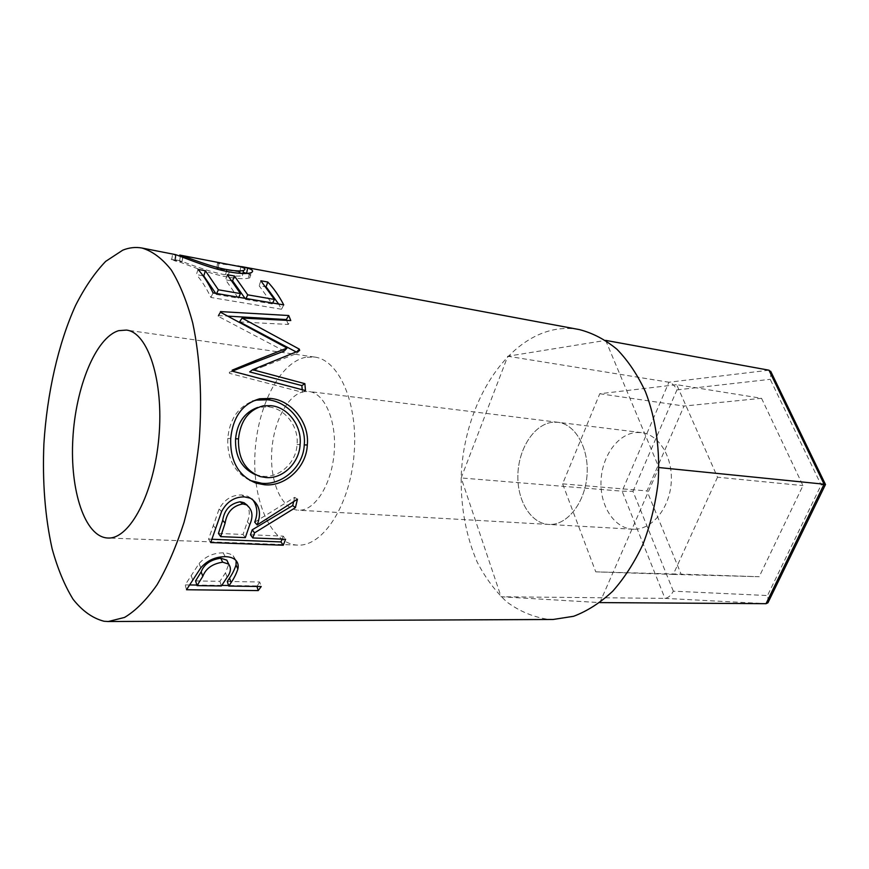 <?xml version="1.0" encoding="UTF-8"?>
<svg xmlns="http://www.w3.org/2000/svg" width="869" height="869" viewBox="0 0 869 869"><rect width="100%" height="100%" fill="white"/><g stroke="black" fill="none" stroke-linecap="round" stroke-linejoin="round"><path stroke-width="0.65" stroke-dasharray="4.34 3.26" d="M550.207 524.474L548.708 524.442C530.503 523.453 516.718 499.925 517.913 473.898C518.88 447.861 534.554 423.953 552.771 422.225L557.92 422.291C575.376 424.159 589.149 448.328 587.031 475.256C585.119 502.184 567.815 524.626 550.207 524.474C567.815 524.626 585.119 502.184 587.031 475.256C589.149 448.328 575.376 424.159 557.92 422.291L552.771 422.225C534.554 423.953 518.88 447.861 517.913 473.898C516.718 499.925 530.503 523.453 548.708 524.442L550.207 524.474M634.174 529.254L632.654 529.21C614.155 528.211 599.947 505.856 601 481.187C601.815 456.507 617.631 433.968 636.13 432.501L641.365 432.599C659.104 434.533 673.193 457.485 671.205 482.903C669.445 508.332 652.065 529.46 634.174 529.254M605.66 340.376L658.93 467.544L599.86 602.597L501.098 596.775L461.167 477.95L507.778 356.236L605.66 340.376M768.468 601.717L767.501 595.537L673.334 591.17C671.009 595.537 668.218 597.937 664.959 598.372L501.098 596.775M673.334 591.17L632.99 491.387L622.095 491.181L461.167 477.95M632.99 491.387L676.94 389.909C674.8 385.717 672.128 383.153 668.934 382.23L507.778 356.236M761.526 398.295L802.967 485.597L759.202 576.712L681.111 574.159L646.981 490.92L684.044 406.051L761.526 398.295L676.679 384.685L717.512 477.211L802.967 485.597M825.441 484.598L821.162 484.978L767.501 595.537M771.216 372.388L770.206 379.318L821.162 484.978M717.512 477.211L673.279 574.42L595.765 571.856L562.612 483.848L599.762 393.733L676.679 384.685M599.762 393.733L684.044 406.051M562.612 483.848L646.981 490.92M595.765 571.856L681.111 574.159M673.279 574.42L759.202 576.712M304.269 391.593C287.758 394.2 273.159 422.247 271.693 452.282C270.009 482.328 281.795 509.299 298.241 510.201L299.588 510.222C315.523 510.179 331.849 483.74 334.207 452.271C336.77 420.824 324.713 393.092 308.929 391.506L304.269 391.593M305.627 357.3C279.221 362.634 256.898 407.594 254.921 454.53C252.607 501.478 271.161 544.005 297.6 545.113L298.208 545.135C323.149 546.199 349.805 505.302 354.031 454.791C358.56 404.302 339.312 359.875 314.545 357.05L305.627 357.3M172.105 253.65L175.962 255.714L179.492 256.018M180.339 256.105L182.74 256.355L179.72 255.062M234.521 265.284L217.532 262.829L218.782 263.676L237.867 265.979M579.341 329.59C571.248 328.113 563.166 328.091 555.095 329.536C502.988 339.377 463.09 407.626 461.167 477.95C460.907 508.484 466.229 536.499 477.146 562.004C485.326 577.809 495.265 591.17 506.975 602.076C519.543 611.276 533.164 617.012 547.828 619.271L553.216 619.467M182.74 256.355L182.11 261.732L178.764 260.483L182.077 261.504C188.725 263.774 209.386 272.073 225.473 274.8C233.957 276.255 239.594 276.516 242.386 275.571L243.048 273.518M182.859 257.3L182.077 261.504M226.451 271.356L225.473 274.8M242.885 273.398L233.066 270.455L216.902 268.108L218.238 268.923L243.124 272.355M240.865 266.794L239.855 272.062M217.532 262.829L216.902 268.108M218.782 263.676L218.238 268.923M246.992 273.431C251.575 275.049 252.521 276.505 249.837 277.808L248.252 278.221C243.961 279.09 237.107 278.699 227.7 277.059C208.147 273.811 182.523 262.807 174.626 260.113L171.106 259.081L175.408 261.08L182.11 261.732M249.685 273.062L248.252 278.221M229.264 271.899L227.7 277.059M175.625 254.639L174.626 260.113M175.962 255.714L175.408 261.08M198.034 269.423L196.372 274.593L203.118 275.799M216.663 293.516L216.251 294.439L215.675 293.353M216.251 294.439L238.334 298.176L225.592 279.796L232.49 281.024M238.758 297.263L238.334 298.176M227.276 274.713L225.592 279.796M246.003 298.491L245.579 299.403L244.993 298.328M245.579 299.403L272.258 303.911L259.147 285.76L266.099 286.868M272.681 303.02L272.258 303.911M260.852 280.774L259.147 285.76M283.75 304.9L281.502 309.245L278.634 304.031M266.794 287.769L266.066 286.987M281.502 309.245L210.885 297.448C206.507 288.226 201.673 280.611 196.372 274.593M213.057 292.907L210.885 297.448M272.573 361.417L264.306 366.099L296.829 353.487L299.642 350.522M264.306 366.099L249.685 371.921M296.829 353.487L297.144 351.51M239.572 321.921L288.269 324.441L290.767 320.552M288.269 324.441L286.64 320.335M284.239 351.076L218.293 316.349L218.043 315.588L220.487 311.591M218.043 315.588L228.199 316.153M218.293 316.349L220.737 312.373M305.486 390.594L302.445 392.299L229.405 373.301L229.318 372.323L232.186 370.161M229.318 372.323L232.284 371.15L229.405 373.301M302.445 392.299L302.238 389.736M249.87 480.416C234.369 472.454 227.015 458.463 227.808 438.432C229.481 419.792 237.682 407.387 252.423 401.206M230.719 438.497L227.808 438.432M255.432 474.735L262.959 476.277C279.525 478.08 296.318 462.449 297.046 444.526C298.99 426.397 284.76 408.05 267.815 406.811L257.626 407.463M262.959 476.277L265.805 477.515M297.046 444.526L300.087 444.602M267.815 406.811L270.824 405.693M211.927 539.247L208.56 539.117L219.097 509.071C224.267 499.556 231.817 494.852 241.756 494.972L247.817 496.286L252.282 499.143M221.595 511.515L219.097 509.071M244.428 496.894L241.756 494.972M254.704 522.16L294.667 497.35L297.437 499.197M293.635 501.771L294.667 497.35M250.468 534.761L283.207 536.14L285.575 539.269M282.077 539.128L283.207 536.14M210.711 542.56L208.56 539.117M218.434 533.414L243.027 534.446L247.339 521.856C249.914 515.632 249.881 510.081 247.22 505.193M245.319 537.639L243.027 534.446M189.79 584.956L185.184 584.891L199.066 563.525C205.475 556.432 213.513 552.869 223.192 552.847C227.352 552.923 230.687 553.911 233.185 555.802L236.129 560.624M200.848 567.739L199.066 563.525M225.19 556.671L223.192 552.847M227.276 581.448L259.69 581.98L261.232 586.532M256.952 586.477L259.69 581.98M256.779 585.912L228.59 585.51M221.791 585.413L196.861 585.054M186.52 589.736L185.184 584.891M195.59 580.916L219.911 581.318L225.484 572.812L228.764 564.209M227.157 577.201L225.484 572.812M221.399 585.978L219.911 581.318M768.967 370.194L668.934 382.23L622.095 491.181L664.959 598.372L766.024 603.683M676.94 389.909L770.206 379.318M215.61 528.428L213.285 525.441M249.783 524.637L247.339 521.856M192.777 580.21L191.234 575.636M632.654 529.21L298.241 510.201M641.365 432.599L308.929 391.506M297.6 545.113L107.713 538.009M179.611 260.928L180.426 255.562M242.386 275.571L242.853 273.507M249.837 277.808L251.054 272.703M171.736 259.766L172.529 254.421M240.224 271.769L233.066 270.455M178.764 260.483L171.106 259.081M260.2 406.92L263.372 405.812M257.257 475.31L260.233 476.581M247.817 496.286L250.348 498.176M233.185 555.802L235.032 559.571M314.545 357.05L126.45 330.079"/><path stroke-width="1.3" d="M599.86 602.597L766.024 603.683L824.105 484.196L658.93 467.544M766.024 603.683L767.935 602.804L825.507 484.457L824.105 484.196L768.967 370.194L605.66 340.376M767.935 602.804L768.468 601.717M768.967 370.194L771.216 372.388M118.695 330.665C95.666 337.476 75.57 387.433 72.844 438.921C69.857 490.42 84.804 536.966 107.713 538.009L108.245 538.03C129.839 539.041 154.117 493.353 158.897 437.129C163.937 380.926 147.926 332.295 126.45 330.079L118.695 330.665M231.089 582.621L228.764 586.075L261.232 586.532L258.223 590.583L186.52 589.736L200.848 567.739C207.387 560.407 215.501 556.725 225.19 556.671C229.286 556.736 232.566 557.702 235.032 559.571C237.845 562.091 238.79 565.263 237.867 569.065C236.27 573.866 234.011 578.385 231.089 582.621L229.514 578.081C232.338 573.996 234.511 569.608 236.031 564.926L236.129 560.624M254.563 532.86L252.77 537.944L285.575 539.269L283.261 545.243L210.711 542.56L221.595 511.515C226.852 501.685 234.467 496.807 244.428 496.894L250.348 498.176C259.494 504.096 261.765 513.014 257.159 524.93L297.437 499.197L295.406 507.659L254.563 532.86L252.195 529.84L292.701 505.541L293.635 501.771M230.719 438.497C232.903 416.859 242.57 403.618 259.722 398.762L270.639 398.447C290.941 400.066 309.733 422.258 307.3 444.982C306.464 467.75 284.826 486.901 264.545 484.761L256.236 483.197C238.508 476.093 230.003 461.189 230.719 438.497M302.238 389.736L301.858 385.597L249.685 371.921L252.575 369.694L299.642 350.522L299.338 349.142L242.071 318.076L290.767 320.552L288.736 315.523L220.487 311.591L220.737 312.373L287.031 348.056L255.91 360.429L247.643 365.078L284.239 351.076L287.031 348.056M252.575 369.694L304.867 383.674L305.486 390.594L232.284 371.161L232.186 370.161L255.91 360.429M205.432 270.759L218.358 289.79L240.463 293.592L227.276 274.713L234.445 276.005L247.719 294.841L274.419 299.425L260.852 280.774L267.771 282.023C273.583 288.063 278.916 295.688 283.75 304.9L213.057 292.907C208.527 283.413 203.52 275.582 198.034 269.423L205.432 270.759L203.759 275.907L203.118 275.799M179.492 256.018L180.339 256.105M179.72 255.062L183.087 256.062C189.963 258.343 210.852 266.816 226.939 269.586C235.26 271.041 240.8 271.313 243.57 270.4C246.046 269.433 245.145 268.239 240.865 266.794L179.72 255.062M237.867 265.979L247.632 268.054C252.792 269.781 253.933 271.334 251.054 272.703L249.685 273.062C245.482 273.952 238.671 273.561 229.264 271.899C209.701 268.597 183.793 257.354 175.625 254.639L141.94 248.023C135.553 246.872 129.166 247.589 122.757 250.163L105.692 261.363C94.743 272.747 84.695 287.454 75.549 305.497C58.234 343.755 47.067 393.44 43.906 443.635C42.309 481.817 45.047 516.859 52.129 548.784C57.615 568.63 64.588 585.456 73.083 599.273C82.338 610.972 92.668 618.304 104.041 621.259L108.277 621.52L124.549 617.435C135.673 610.777 146.513 599.882 157.072 584.772C167.217 567.338 176.201 546.558 184.022 522.432C190.919 496.829 195.959 469.836 199.131 441.441C202.401 398.719 200.087 357.376 192.733 323.018C186.998 301.597 179.85 283.924 171.291 269.977C162.145 258.441 152.357 251.119 141.94 248.023M108.277 621.52L553.216 619.467L573.616 616.284C587.27 611.124 600.294 602.782 612.699 591.246C624.442 577.994 634.576 562.254 643.093 544.027C650.425 524.702 655.422 504.292 658.094 482.806C660.31 450.414 655.856 418.749 645.504 391.865C637.64 374.984 628.124 360.787 616.968 349.273C605.139 339.529 592.593 332.968 579.341 329.59L241.615 266.609M183.087 256.062L182.859 257.3M226.939 269.586L226.451 271.356M243.124 272.355L246.992 273.431M247.632 268.054L246.622 273.3M215.675 293.353L203.759 275.907M218.358 289.79L216.663 293.516M240.463 293.592L238.758 297.263M232.49 281.024L234.445 276.005M244.993 298.328L232.762 281.067M247.719 294.841L246.003 298.491M274.419 299.425L272.681 303.02M267.771 282.023L266.099 286.868M278.634 304.031L266.794 287.769M297.144 351.51L299.338 349.142M296.112 351.923L239.572 321.921L242.071 318.076M286.64 320.335L286.314 319.564L288.736 315.523M228.199 316.153L286.314 319.564M232.284 371.15L247.643 365.078M301.858 385.597L304.867 383.674M270.639 398.447L267.641 399.794C287.824 401.348 306.659 422.964 304.248 444.906C303.466 466.946 281.99 485.402 261.754 483.283L249.87 480.416M307.3 444.982L304.248 444.906M264.545 484.761L261.754 483.283M252.423 401.206L256.474 400.12L267.641 399.794M257.626 407.463C244.591 412.254 237.237 422.692 235.575 438.791C234.912 456.312 241.539 468.293 255.432 474.735M265.805 477.515C282.392 479.34 299.327 463.123 300.087 444.602C302.086 425.864 287.802 406.931 270.824 405.693L263.372 405.812C248.762 409.712 240.463 420.726 238.497 438.845C237.91 458.148 245.156 470.726 260.233 476.581L265.805 477.515M235.575 438.791L238.497 438.845M252.282 499.143C257.343 505.649 258.158 513.329 254.704 522.16L257.159 524.93M295.406 507.659L292.701 505.541M252.77 537.944L250.468 534.761L252.195 529.84M283.261 545.243L280.969 541.93L282.077 539.128M280.969 541.93L211.927 539.247M247.22 505.193L244.015 502.716L240.159 501.782C230.187 503.564 224.365 509.745 222.703 520.335L218.434 533.414L220.683 536.64L245.319 537.639L249.783 524.637C253.509 516.088 252.423 509.484 246.524 504.846L242.777 503.933L240.159 501.782M220.683 536.64L225.104 523.138L222.703 520.335M242.777 503.933C232.762 505.812 226.874 512.21 225.104 523.138M237.867 569.065L236.031 564.926M228.764 586.075L227.276 581.448L229.514 578.081M258.223 590.583L256.952 586.477M228.59 585.51L221.791 585.413M196.861 585.054L189.79 584.956M228.764 564.209L226.842 560.168L220.748 558.202C210.602 559.679 204.074 564.242 201.163 571.878L195.59 580.916L197.035 585.63L221.399 585.978L227.157 577.201C230.893 572.247 231.382 567.881 228.634 564.1L222.66 562.178L220.748 558.202M197.035 585.63L202.803 576.321L201.163 571.878M222.66 562.178C212.47 563.742 205.855 568.456 202.803 576.321M825.452 484.424L770.684 371.28M242.853 273.507L243.57 270.4M253.248 481.687L256.236 483.197M259.722 398.762L256.474 400.12M246.524 504.846L244.015 502.716M228.634 564.1L226.842 560.168"/></g></svg>
